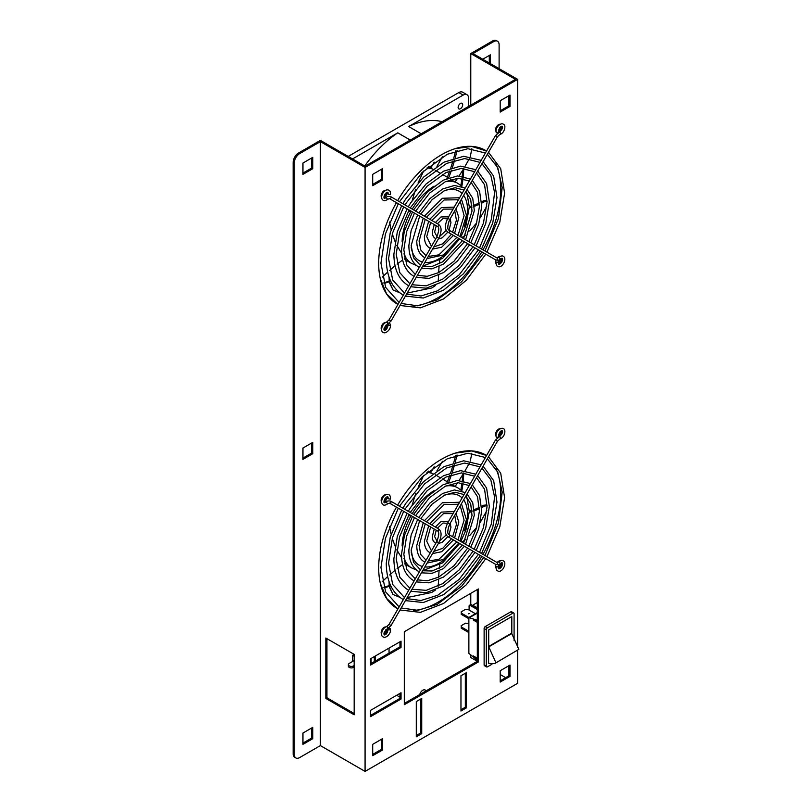 <?xml version="1.0" encoding="UTF-8"?>
<svg xmlns="http://www.w3.org/2000/svg" width="812" height="812" viewBox="0 0 812 812"><rect width="100%" height="100%" fill="white"/><g stroke="black" fill="none" stroke-linecap="round" stroke-linejoin="round"><path stroke-width="1.22" d="M293.152 753.78L294.248 754.409A7.704 4.446 120 0 0 295.842 757.941L294.746 757.312A7.704 4.446 -60 0 1 293.152 753.78L293.152 162.4A7.704 4.446 -60 0 1 298.603 152.96L320.395 140.385L365.075 166.176L515.447 79.363L470.777 53.562L492.569 40.986A7.704 4.446 -60 0 1 496.416 40.6L497.512 41.229A7.704 4.446 120 0 0 493.655 41.615L492.569 40.986M372.698 184.425L381.417 179.391L381.417 169.322M372.698 754.409L381.417 749.385L381.417 739.316M500.192 680.811L508.911 675.777L508.911 665.708M500.192 110.818L508.911 105.783L508.911 95.714M500.293 127.007A4.243 2.446 -60 0 1 498.466 130.174M500.293 259.119A4.243 2.446 -60 0 1 498.436 262.317M385.883 325.186A4.243 2.446 -60 0 1 384.056 328.352M385.883 193.063A4.243 2.446 -60 0 1 384.056 196.23M500.293 431.507A4.243 2.446 -60 0 1 498.466 434.674M500.293 563.619A4.243 2.446 -60 0 1 498.436 566.817M385.883 629.686A4.243 2.446 -60 0 1 384.056 632.842M385.883 497.563A4.243 2.446 -60 0 1 384.056 500.73M399.94 641.795L399.94 646.829L370.526 663.82M420.646 699.051L420.646 733.023L416.292 735.54M465.327 673.26L465.327 707.232L460.962 709.749M399.94 693.387L399.94 698.421L370.526 715.402M477.314 589.583L477.314 661.303L404.305 703.456M490.387 63.63L490.387 54.82L482.764 59.225M499.106 68.665L499.106 44.761A7.704 4.446 120 0 0 497.512 41.229M517.63 647.458L517.63 79.363L472.949 53.562L493.655 41.615M295.842 757.941A7.704 4.446 120 0 0 299.689 757.555L320.395 745.609L365.075 771.4L517.63 683.318L517.63 650.341M370.526 716.661L401.037 699.051L401.037 692.758L370.526 710.378L370.526 716.661M478.4 661.932L478.4 588.954L404.305 631.736L404.305 704.714L478.4 661.932L470.777 657.527L470.777 654.827M466.413 707.861L466.413 672.63L460.962 675.777L460.962 711.007L466.413 707.861L465.327 707.232M421.732 698.421L416.292 701.568L416.292 736.799L421.732 733.652L421.732 698.421M401.037 647.458L401.037 641.165L370.526 658.786L370.526 665.079L401.037 647.458L399.94 646.829M385.781 494.833A4.243 2.446 120 0 0 384.147 495.208A4.243 2.446 120 0 0 381.508 498.548A4.243 2.446 120 0 0 381.64 502.019M383.995 502.212A4.243 2.446 120 0 0 387.131 496.771M385.781 626.945A4.243 2.446 120 0 0 384.147 627.331A4.243 2.446 120 0 0 381.508 630.67A4.243 2.446 120 0 0 381.64 634.131M383.995 634.334A4.243 2.446 120 0 0 387.131 628.894M500.202 560.889A4.243 2.446 120 0 0 498.558 561.275A4.243 2.446 120 0 0 497.106 562.543M495.949 564.543A4.243 2.446 120 0 0 496.051 568.075M498.406 568.278A4.243 2.446 120 0 0 501.552 562.828M500.202 428.777A4.243 2.446 120 0 0 498.558 429.152A4.243 2.446 120 0 0 495.919 432.491A4.243 2.446 120 0 0 496.051 435.963M498.406 436.156A4.243 2.446 120 0 0 501.552 430.715M485.789 455.045A88.609 51.156 120 0 0 485.657 454.964A88.609 51.156 120 0 0 441.352 459.348A88.609 51.156 120 0 0 397.616 505.145M396.459 507.145A88.609 51.156 120 0 0 397.048 608.442A88.609 51.156 120 0 0 397.18 608.523M385.781 190.333A4.243 2.446 120 0 0 384.147 190.708A4.243 2.446 120 0 0 381.508 194.048A4.243 2.446 120 0 0 381.64 197.519M383.995 197.712A4.243 2.446 120 0 0 387.131 192.271M385.781 322.445A4.243 2.446 120 0 0 384.147 322.831A4.243 2.446 120 0 0 381.508 326.17A4.243 2.446 120 0 0 381.64 329.631M383.995 329.834A4.243 2.446 120 0 0 387.131 324.394M500.202 256.389A4.243 2.446 120 0 0 498.558 256.775A4.243 2.446 120 0 0 497.106 258.043M495.949 260.043A4.243 2.446 120 0 0 496.051 263.575M498.406 263.778A4.243 2.446 120 0 0 501.552 258.328M500.202 124.277A4.243 2.446 120 0 0 498.558 124.652A4.243 2.446 120 0 0 495.919 127.991A4.243 2.446 120 0 0 496.051 131.463M498.406 131.656A4.243 2.446 120 0 0 501.552 126.215M485.789 150.545A88.609 51.156 120 0 0 485.657 150.464A88.609 51.156 120 0 0 441.352 154.848A88.609 51.156 120 0 0 397.616 200.645M396.459 202.645A88.609 51.156 120 0 0 397.048 303.942A88.609 51.156 120 0 0 397.18 304.023M509.997 106.413L509.997 95.085L500.192 100.749L500.192 112.076L509.997 106.413L508.911 105.783M500.192 682.06L509.997 676.406L509.997 665.079L500.192 670.742L500.192 682.06M372.698 744.35L372.698 755.667L382.513 750.014L382.513 738.687L372.698 744.35M382.513 168.693L372.698 174.357L372.698 185.684L382.513 180.02L382.513 168.693M365.075 771.4L365.075 167.434L517.63 79.363M354.174 654.381L325.845 638.029L325.845 698.421L354.174 714.783L354.174 654.381L352.54 655.325L352.54 661.496M320.395 745.609L320.395 141.643L365.075 167.434M302.957 733.023L302.957 744.35L312.772 738.687L312.772 727.359L302.957 733.023M312.772 442.367L302.957 448.031L302.957 459.348L312.772 453.685L312.772 442.367M312.772 157.366L302.957 163.029L302.957 174.357L312.772 168.693L312.772 157.366M294.248 754.409L294.248 163.029L293.152 162.4M298.603 152.96L299.689 153.59L320.395 141.643M299.689 153.59A7.704 4.446 120 0 0 294.248 163.029M311.676 727.988L311.676 738.057L302.957 743.092M311.676 442.997L311.676 453.055L302.957 458.09M311.676 157.995L311.676 168.064L302.957 173.098M354.174 713.525L326.931 697.792L326.931 638.658M470.777 604.575L470.777 593.359M470.777 105.154L470.777 53.562M505.643 677.665L500.192 674.518M489.301 55.449L489.301 63.001M381.417 179.391L382.513 180.02M381.417 749.385L382.513 750.014M508.911 675.777L509.997 676.406M311.676 168.064L312.772 168.693M311.676 453.055L312.772 453.685M311.676 738.057L312.772 738.687M420.646 733.023L421.732 733.652M399.94 698.421L401.037 699.051M396.672 695.275L399.94 697.163M389.049 653.122L389.049 648.088M326.931 697.792L325.845 698.421M419.743 694.534A4.618 2.669 -60 0 1 422.829 690.241A4.618 2.669 -60 0 1 425.143 690.017L426.361 690.718M421.195 133.777L408.659 126.54L463.144 95.085A7.704 4.446 -60 0 1 467.001 94.71A7.704 4.446 -60 0 1 468.595 98.232L468.595 106.413M498.741 256.673A3.238 1.868 -60 0 1 499.086 256.805A3.238 1.868 -60 0 1 499.289 256.957M499.471 259.718A3.238 1.868 -60 0 1 497.969 261.9M496.081 262.509A3.238 1.868 -60 0 1 495.848 262.408A3.238 1.868 -60 0 1 495.564 262.174M348.186 156.422L458.79 92.568A7.704 4.446 -60 0 1 462.637 92.192L467.001 94.71M352.54 158.939L397.768 132.833A92.781 53.572 120 0 0 364.761 165.993M410.293 140.07L397.768 132.833M384.33 190.617A3.238 1.868 -60 0 1 384.675 190.739A3.238 1.868 -60 0 1 384.878 190.891M381.67 196.443A3.238 1.868 -60 0 1 381.437 196.342A3.238 1.868 -60 0 1 381.153 196.108M460.424 103.449A3.238 1.868 120 0 0 458.303 106.301A3.238 1.868 120 0 0 458.8 108.899A3.238 1.868 120 0 0 462.038 107.032A3.238 1.868 120 0 0 462.038 103.297A3.238 1.868 120 0 0 460.424 103.449M381.67 328.566A3.238 1.868 -60 0 1 381.437 328.464A3.238 1.868 -60 0 1 381.153 328.231M384.33 322.729A3.238 1.868 -60 0 1 384.675 322.861A3.238 1.868 -60 0 1 384.878 323.014M496.081 130.387A3.238 1.868 -60 0 1 495.848 130.285A3.238 1.868 -60 0 1 495.564 130.052M498.741 124.551A3.238 1.868 -60 0 1 499.086 124.683A3.238 1.868 -60 0 1 499.289 124.835M442.083 121.709A92.781 53.572 120 0 0 408.659 126.54M436.947 166.308L442.418 156.828M434.176 162.197L430.857 167.952L428.553 166.622M427.985 167.099A46.233 26.694 -60 0 1 430.857 167.952M432.908 169.16A46.233 26.694 120 0 0 431.091 168.571A46.233 26.694 120 0 0 426.929 168.013M445.686 181.553A46.233 26.694 -60 0 1 453.969 181.776A46.233 26.694 -60 0 1 457.927 183.39L450.66 179.594M423.641 171.007L418.139 182.761M415.632 189.257L412.151 200.645M408.943 210.227L409.887 211.343L408.507 210.998M389.537 222.001L391.13 229.735M392.277 233.907L395.048 241.54M396.804 245.325L401.625 253.283M404.325 256.643L405.523 257.952L404.66 258.541M448.731 177.798L451.472 170.317M452.375 167.607L454.588 160.299M455.299 157.69L456.791 151.58L455.593 150.88M446.915 178.488L449.767 170.936M450.731 168.125L453.025 160.796M453.776 158.127L455.583 150.951M455.207 181.817L457.603 178.264M459.145 175.91L463.814 168.409M465.134 166.186L469.295 158.716M470.331 156.523L471.813 148.769M457.065 150.504L456.791 151.58M469.306 207.872L472.016 207.121M474.289 206.36L479.425 204.259M481.709 203.152L484.571 201.609L483.556 200.777L486.104 200.483M469.306 206.664L471.934 205.903M474.188 205.131L479.384 202.939M481.648 201.812L483.556 200.777M461.876 237.622L465.377 235.165M486.804 206.096L480.318 217.819M476.664 222.914L469.772 230.963M487.048 201.224L484.571 201.609M439.789 260.327L439.322 263.788M439.038 266.498L438.673 272.629M438.632 275.217L438.155 281.713M395.068 265.747L389.669 270.467M389.699 278.841L389.872 282.941L392.988 289.935L399.829 292.838M435.516 285.469L431.822 287.955L407.188 293.051M389.06 277.115L389.242 282.292L389.872 282.941M392.988 289.935L389.242 282.292M402.62 259.992L397.098 264.133M387.649 272.091L382.31 277.085M400.377 202.249L399.524 201.62M406.913 209.12L406.132 208.248M496.518 132.721A1.157 0.822 -15.1 0 0 498.426 131.717C499.075 128.205 500.283 126.347 502.039 126.164C503.257 127.301 502.354 129.331 499.319 132.234A1.157 0.812 -105.1 0 1 499.928 134.467C504.993 132.823 506.211 124.743 503.359 124.216C500.933 122.216 494.802 127.677 496.193 132.315A1.157 0.822 -15.1 0 0 496.518 132.721M496.518 262.388L498.446 262.408L496.518 262.388M389.993 323.887A1.157 0.822 164.9 0 1 389.415 325.379A1.157 0.822 164.9 0 1 388.664 323.927A1.157 0.822 164.9 0 1 389.993 323.887M390.339 194.667L388.075 194.2C388.349 191.459 387.253 191.541 384.776 194.454C383.315 198.138 383.761 199.173 386.126 197.57L387.659 199.295C385.649 200.726 384.157 201.051 383.162 200.28C378.92 197.61 384.523 187.684 388.938 190.272C390.115 190.749 390.582 192.211 390.339 194.667M354.174 656.269L352.54 655.325M370.526 663.191L371.064 663.505L371.064 658.471M374.332 661.618L374.332 656.583M375.428 655.954L375.428 660.988M348.368 664.632A3.086 1.776 0 0 0 349.272 665.891A3.086 1.776 0 0 0 353.636 665.891L353.636 667.403A3.086 1.776 180 0 1 349.272 667.403A3.086 1.776 180 0 1 348.368 666.144L348.368 664.632A3.086 1.776 0 0 1 349.272 663.384L354.174 660.552M353.636 665.891L354.174 665.576M353.636 667.403L354.174 667.088M477.314 612.613L468.869 617.485L468.869 653.345L477.314 660.308M511.804 633.796L511.804 616.552L488.591 629.95L488.591 663.404L494.589 663.637L518.848 649.326L511.743 633.563L488.753 646.829L495.848 662.602M514.087 640.668L514.087 613.71A1.543 0.893 120 0 0 513.773 613.009A1.543 0.893 120 0 0 513.001 613.08L487.393 627.869A1.543 0.893 120 0 0 486.297 629.757L486.297 666.246A1.543 0.893 120 0 0 486.621 666.946A1.543 0.893 120 0 0 487.393 666.875L491.94 664.246M494.589 663.637L518.848 649.326M488.753 646.829A1.543 0.893 60 0 1 488.702 646.423L488.702 629.899L511.692 616.623L511.692 633.147A1.543 0.893 -120 0 0 511.743 633.563M477.314 622.357L473.254 620.023L477.314 621.302M477.314 658.217L473.254 655.883L477.314 659.283M471.376 604.717L470.178 605.407A1.543 0.893 -120 0 0 469.407 605.326L470.605 604.635A1.543 0.893 60 0 1 471.376 604.717L477.314 608.137M470.178 605.407L477.314 609.528M477.314 620.266L469.306 617.739L461.236 613.08L461.236 614.339L468.869 618.744M469.306 617.739L477.314 613.111M513.001 613.08L510.819 611.822L485.211 626.61L487.393 627.869M510.819 611.822A1.543 0.893 -60 0 1 511.59 611.751L513.773 613.009M486.621 666.946L484.439 665.688A1.543 0.893 -60 0 1 484.125 664.987L486.297 666.246M486.297 629.757L484.125 628.498L484.125 664.987M484.125 628.498A1.543 0.893 -60 0 1 485.211 626.61M477.314 602.545L473.772 604.585L473.772 605.843L477.314 607.894M469.082 610.066L469.082 606.036A1.543 0.893 -120 0 1 469.407 605.326M468.869 628.102L468.311 627.676L468.869 627.25M468.869 631.33L461.236 626.925L461.236 625.666L465.601 623.149L468.869 623.778M461.236 626.925L461.236 628.183L468.869 632.589M469.63 613.517L468.311 613.831L469.63 613.517M461.236 613.08L461.236 611.822L465.601 609.304L467.773 609.304L475.406 613.71M498.741 561.173A3.238 1.868 -60 0 1 499.086 561.305A3.238 1.868 -60 0 1 499.289 561.447M499.471 564.218A3.238 1.868 -60 0 1 497.969 566.39M496.081 567.009A3.238 1.868 -60 0 1 495.848 566.908A3.238 1.868 -60 0 1 495.564 566.674M384.33 495.117A3.238 1.868 -60 0 1 384.675 495.239A3.238 1.868 -60 0 1 384.878 495.391M381.67 500.943A3.238 1.868 -60 0 1 381.437 500.842A3.238 1.868 -60 0 1 381.153 500.608M381.67 633.066A3.238 1.868 -60 0 1 381.437 632.964A3.238 1.868 -60 0 1 381.153 632.731M384.33 627.229A3.238 1.868 -60 0 1 384.675 627.361A3.238 1.868 -60 0 1 384.878 627.514M496.081 434.887A3.238 1.868 -60 0 1 495.848 434.785A3.238 1.868 -60 0 1 495.564 434.552M498.741 429.051A3.238 1.868 -60 0 1 499.086 429.183A3.238 1.868 -60 0 1 499.289 429.335M436.947 470.808L442.418 461.328M434.176 466.697L430.857 472.452L428.553 471.112M427.985 471.599A46.233 26.694 -60 0 1 430.857 472.452M432.908 473.66A46.233 26.694 120 0 0 431.091 473.071A46.233 26.694 120 0 0 426.929 472.513M445.686 486.053A46.233 26.694 -60 0 1 453.969 486.276A46.233 26.694 -60 0 1 457.927 487.89L450.66 484.094M423.641 475.507L418.139 487.261M415.632 493.757L412.151 505.145M408.943 514.727L409.887 515.843L408.507 515.498M389.537 526.501L391.13 534.235M392.277 538.407L395.048 546.04M396.804 549.826L401.625 557.773M404.325 561.143L405.523 562.452L404.66 563.041M448.731 482.298L451.472 474.817M452.375 472.107L454.588 464.799M455.299 462.19L456.791 456.08L455.593 455.38M446.915 482.988L449.767 475.426M450.731 472.625L453.025 465.296M453.776 462.627L455.583 455.451M455.207 486.317L457.603 482.764M459.145 480.41L463.814 472.909M465.134 470.686L469.295 463.216M470.331 461.013L471.813 453.269M457.065 455.004L456.791 456.08M469.306 512.372L472.016 511.621M474.289 510.86L479.425 508.759M481.709 507.642L484.571 506.109L483.556 505.277L486.104 504.983M469.306 511.164L471.934 510.403M474.188 509.631L479.384 507.439M481.648 506.312L483.556 505.277M461.876 542.122L465.377 539.665M486.804 510.596L480.318 522.319M476.664 527.414L469.772 535.463M487.048 505.724L484.571 506.109M439.789 564.827L439.322 568.288M439.038 570.998L438.673 577.129M438.632 579.717L438.155 586.213M395.068 570.247L389.669 574.967M389.699 583.331L389.872 587.441L392.988 594.435L399.829 597.327M435.516 589.969L431.822 592.456L407.188 597.551M389.06 581.605L389.242 586.792L389.872 587.441M392.988 594.435L389.242 586.792M402.62 564.492L397.098 568.633M387.649 576.581L382.31 581.585M400.377 506.749L399.524 506.12M406.913 513.62L406.132 512.748M496.518 437.221A1.157 0.822 -15.1 0 0 498.426 436.217C499.075 432.705 500.283 430.847 502.039 430.654C503.257 431.801 502.354 433.831 499.319 436.734A1.157 0.812 -105.1 0 1 499.928 438.967C504.993 437.323 506.211 429.243 503.359 428.716C500.933 426.716 494.802 432.177 496.193 436.815A1.157 0.822 -15.1 0 0 496.518 437.221M496.518 566.888L498.446 566.908L496.518 566.888M389.993 628.386A1.157 0.822 164.9 0 1 389.415 629.879A1.157 0.822 164.9 0 1 388.664 628.427A1.157 0.822 164.9 0 1 389.993 628.386M390.339 499.167L388.075 498.7C388.349 495.959 387.253 496.041 384.776 498.954C383.315 502.638 383.761 503.673 386.126 502.07L387.659 503.795C385.649 505.226 384.157 505.551 383.162 504.78C378.92 502.11 384.523 492.184 388.938 494.772C390.115 495.249 390.582 496.711 390.339 499.167M463.144 95.085L458.79 92.568M413.714 306.043A88.609 51.156 120 0 0 438.084 297.669A88.609 51.156 120 0 0 481.82 251.862M389.222 281.794A88.609 51.156 -60 0 1 384.035 283.378M463.682 168.622A88.609 51.156 -60 0 1 463.276 176.285M463.033 178.599A88.609 51.156 -60 0 1 461.825 186.344M482.978 249.863A88.609 51.156 120 0 0 495.807 163.851M416.343 265.402L411.694 263.464A46.233 26.694 -60 0 1 403.98 253.78M402.133 241.418A46.233 26.694 -60 0 1 411.105 211.13M412.252 209.131A46.233 26.694 -60 0 1 434.055 186.131M462.089 193.479A40.062 23.132 120 0 0 455.776 189.846A40.062 23.132 120 0 0 443.799 191.003M411.217 247.427A40.062 23.132 120 0 0 422.413 262.002M424.828 262.438A40.062 23.132 120 0 0 452.061 247.63M464.403 226.264A40.062 23.132 120 0 0 463.662 195.357M495.462 135.574L447.757 218.326L449.757 219.484L497.472 136.731L495.462 135.574L499.319 132.234M449.757 219.484C447.27 226.03 447.128 229.654 449.34 230.354A1.157 0.944 120.1 0 1 448.173 232.354L495.888 260.013C498.152 260.408 499.654 260.084 500.395 259.038C502.75 257.434 503.207 258.47 501.745 262.154C499.258 265.067 498.162 265.148 498.446 262.408M496.173 261.941C495.909 264.316 496.376 265.788 497.573 266.336C501.846 269.219 507.561 258.764 503.359 256.328C502.364 255.557 500.862 255.881 498.862 257.313L500.395 259.038M498.862 257.313L497.045 258.013A1.157 0.944 120.1 0 1 495.888 260.013M389.049 319.877L391.049 321.034L438.764 238.281L436.765 237.124L389.049 319.877L386.593 322.141A1.157 0.812 74.9 0 1 387.192 324.374C384.167 327.277 383.254 329.307 384.482 330.443C386.238 330.261 387.436 328.403 388.095 324.891M436.765 237.124C439.241 230.578 439.383 226.954 437.181 226.254L437.181 226.254A1.157 0.944 -59.9 0 0 438.338 224.254L390.633 196.595C388.359 196.2 386.857 196.524 386.126 197.57M387.659 199.295L389.466 198.595A1.157 0.944 -59.9 0 0 390.633 196.595M488.702 646.423L511.692 633.147M413.714 610.533A88.609 51.156 120 0 0 438.084 602.169A88.609 51.156 120 0 0 481.82 556.362M389.222 586.294A88.609 51.156 -60 0 1 384.035 587.878M463.682 473.122A88.609 51.156 -60 0 1 463.276 480.785M463.033 483.089A88.609 51.156 -60 0 1 461.825 490.844M482.978 554.363A88.609 51.156 120 0 0 495.807 468.351M416.343 569.902L411.694 567.964A46.233 26.694 -60 0 1 403.98 558.28M402.133 545.918A46.233 26.694 -60 0 1 411.105 515.63M412.252 513.631A46.233 26.694 -60 0 1 434.055 490.631M462.089 497.969A40.062 23.132 120 0 0 455.776 494.346A40.062 23.132 120 0 0 443.799 495.503M411.217 551.927A40.062 23.132 120 0 0 422.413 566.502M424.828 566.938A40.062 23.132 120 0 0 452.061 552.13M464.403 530.764A40.062 23.132 120 0 0 463.662 499.857M495.462 440.074L447.757 522.827L449.757 523.984L497.472 441.231L495.462 440.074L499.319 436.734M449.757 523.984C447.27 530.53 447.128 534.144 449.34 534.854A1.157 0.944 120.1 0 1 448.173 536.854L495.888 564.513C498.152 564.908 499.654 564.584 500.395 563.538C502.75 561.934 503.207 562.97 501.745 566.654C499.258 569.567 498.162 569.648 498.446 566.908M496.173 566.441C495.909 568.816 496.376 570.288 497.573 570.836C501.846 573.719 507.561 563.264 503.359 560.828C502.364 560.047 500.862 560.381 498.862 561.802L500.395 563.538M498.862 561.802L497.045 562.513A1.157 0.944 120.1 0 1 495.888 564.513M389.049 624.377L391.049 625.534L438.764 542.771L436.765 541.624L389.049 624.377L386.593 626.641A1.157 0.812 74.9 0 1 387.192 628.874C384.167 631.777 383.254 633.807 384.482 634.943C386.238 634.761 387.436 632.903 388.095 629.391M436.765 541.624C439.241 535.078 439.383 531.454 437.181 530.754L437.181 530.754A1.157 0.944 -59.9 0 0 438.338 528.754L390.633 501.095C388.359 500.699 386.857 501.024 386.126 502.07M387.659 503.795L389.466 503.095A1.157 0.944 -59.9 0 0 390.633 501.095M389.181 281.084L383.853 282.84M462.708 170.236L462.261 176.123M461.998 178.427L460.851 185.461M447.392 177.31L442.428 174.438M440.124 173.108L435.252 170.297M411.694 263.464L404.883 259.535M457.927 183.39L461.926 186.445M465.804 191.652L467.225 194.738L469.306 206.898L465.956 225.523L460.8 236.992M459.643 239.002L442.692 258.307L422.687 266.163M486.114 200.483L487.149 201.295M497.472 136.731L499.928 134.467M447.757 218.326C444.55 225.33 444.692 229.999 448.173 232.354M449.34 230.354L497.045 258.013M386.593 322.141C381.518 323.785 380.3 331.864 383.162 332.392C385.578 334.392 391.719 328.931 390.318 324.292M391.049 321.034L387.192 324.374M438.764 238.281C441.961 231.278 441.819 226.609 438.338 224.254M437.181 226.254L389.466 198.595M455.268 148.626L471.721 146.444L486.571 151.002M399.098 302.45L385.629 287.377L380.94 263.068L385.446 233.876L398.306 203.721M399.463 201.721L422.159 172.428L447.351 154.229L467.935 148.708L485.414 153.011M487.342 154.3L497.756 167.637L502.202 187.542L498.466 218.509L484.937 250.999M483.79 252.999L461.642 281.744L437.292 299.801L417.886 305.84L401.179 303.465M397.941 304.449L386.603 293.893L380.26 278.567M400.012 305.485L420.372 307.86L443.525 298.989L466.362 280.221L485.789 254.156M486.936 252.156L499.776 222.326L504.607 193.195L500.72 168.723L488.499 152.28M403.331 295.101L402.711 294.756C391.922 288.087 386.441 276.06 386.258 258.663L390.267 232.547L401.696 205.68M402.853 203.68L405.797 198.91L423.651 177.067L443.991 162.156L463.652 156.29L481.181 160.35M404.488 293.102L392.663 279.917L388.572 258.663L392.49 233.176L403.696 206.847M404.853 204.837L424.656 179.31L446.701 163.385L464.697 158.553L480.024 162.349M481.942 163.669L490.793 175.27L494.589 192.464L491.331 219.494L479.557 247.873M478.4 249.873L459.074 274.933L437.759 290.737L421.012 295.994L406.579 294.106M405.411 296.116L423.285 298.024L443.525 290.178L463.439 273.766L480.399 251.03M481.557 249.03L492.732 223.016L496.974 197.59L493.666 176.174L483.099 161.649M408.72 285.753L408.111 285.418C398.773 279.643 394.033 269.249 393.881 254.257L397.312 231.856L407.086 208.806M408.243 206.806L410.699 202.827L426.067 184.019L443.585 171.18L460.546 166.125L475.791 169.698M409.877 283.753L399.798 272.67L396.195 254.257L399.534 232.486L409.086 209.963M410.243 207.963L427.153 186.192L446.062 172.53L461.449 168.399L474.634 171.697M476.532 173.037L484.571 184.791L487.027 202.32L483.404 223.259L474.167 244.747M473.01 246.746L459.003 265.554L442.642 279.196L426.198 285.854L411.978 284.728M410.811 286.748L426.198 288.189L443.514 281.378L460.526 267.31L475.01 247.914M476.167 245.904L485.688 223.696L489.342 201.985L486.611 183.613L477.7 171.017M414.11 276.405L413.501 276.07C405.624 271.188 401.635 262.449 401.514 249.852L404.356 231.166L412.476 211.932M413.633 209.932L427.234 192.211L443.179 180.213L457.44 175.96L470.402 179.046M415.267 274.405L406.741 264.986L403.828 249.852L406.579 231.796L414.475 213.089M415.632 211.09L429.66 193.073L445.412 181.675L458.212 178.234L469.245 181.046M471.122 182.426L477.517 192.261L479.395 206.735L476.36 223.96L468.778 241.621M467.621 243.62L453.938 261.312L438.703 272.609L427.295 276.293L417.388 275.349M416.221 277.379L429.112 278.354L443.504 272.568L457.603 260.865L469.62 244.788M470.777 242.778L478.644 224.386L481.719 206.38L479.547 191.064L472.29 180.396M419.307 267.392L418.698 267.067C412.232 263.047 408.954 255.892 408.862 245.61L411.156 230.496L417.672 214.947M418.83 212.947L429.863 198.625L442.784 188.922L454.446 185.451L465.205 188.059M420.464 265.392L413.521 257.79L411.176 245.61L419.672 216.104M420.829 214.104L432.065 199.701L444.793 190.505L455.085 187.734L464.048 190.069M465.895 191.5L470.706 199.468L472.026 211.008L463.581 238.606M462.424 240.616L442.672 261.86L431.964 266.498L422.616 266.275M421.438 268.325L431.913 268.863L443.494 264.073L464.423 241.773M465.58 239.773L474.35 210.612L472.736 198.25L467.073 189.46M424.889 257.708L424.29 257.384C419.337 254.298 416.83 248.848 416.769 241.042L423.255 218.184M424.412 216.175L442.357 198.27L459.622 197.742M426.046 255.709L420.809 250.055L419.083 241.042L425.255 219.341M426.412 217.342L444.123 199.975L458.465 199.752M460.242 201.295L464.109 215.627L457.998 235.368M456.841 237.378L438.937 254.836L428.259 256.49M427.061 258.571L443.474 254.958L458.841 238.535M459.998 236.536L466.443 215.16L461.439 199.214M430.279 248.36L429.68 248.046C426.188 245.853 424.422 242.047 424.392 236.637L428.655 221.311M429.802 219.301L441.423 207.588L454.233 207.101M431.436 246.351L426.706 236.637L430.654 222.468M431.801 220.468L443.484 209.12L453.066 209.11M454.72 210.887L456.445 220.133L452.599 232.242M451.452 234.252L442.763 243.813L433.77 246.929M432.522 249.091L441.647 247.224L453.451 235.409M454.598 233.399L458.851 217.565L455.968 208.704M435.871 238.667L435.262 238.373C433.293 237.114 432.299 235.013 432.299 232.08L434.247 224.559M435.394 222.549L440.967 216.966L448.64 216.804M437.039 236.627L434.603 232.08L436.247 225.716M437.394 223.706L443.037 218.499L447.463 218.854M448.61 221.889L447.727 227.299M446.265 230.354L439.698 236.424M438.307 239.053L442.195 237.804L447.869 232.151M449.016 230.131L450.954 222.691L450.163 218.783M389.181 585.584L383.853 587.34M462.708 474.736L462.261 480.623M461.998 482.927L460.851 489.961M447.392 481.8L442.428 478.938M440.124 477.608L435.252 474.797M411.694 567.964L404.883 564.035M457.927 487.89L461.926 490.945M465.804 496.142L467.225 499.238L469.306 511.398L465.956 530.023L460.8 541.492M459.643 543.502L442.692 562.807L422.687 570.663M486.114 504.983L487.149 505.795M497.472 441.231L499.928 438.967M447.757 522.827C444.55 529.83 444.692 534.499 448.173 536.854M449.34 534.854L497.045 562.513M386.593 626.641C381.518 628.285 380.3 636.354 383.162 636.892C385.578 638.892 391.719 633.431 390.318 628.782M391.049 625.534L387.192 628.874M438.764 542.771C441.961 535.778 441.819 531.109 438.338 528.754M437.181 530.754L389.466 503.095M455.268 453.126L471.721 450.944L486.571 455.502M399.098 606.95L385.629 591.877L380.94 567.558L385.446 538.376L398.306 508.221M399.463 506.211L422.159 476.928L447.351 458.729L467.935 453.208L485.414 457.501M487.342 458.8L497.756 472.137L502.202 492.042L498.466 523.009L484.937 555.499M483.79 557.499L461.642 586.244L437.292 604.301L417.886 610.34L401.179 607.965M397.941 608.949L386.603 598.393L380.26 583.067M400.012 609.985L420.372 612.36L443.525 603.489L466.362 584.721L485.789 558.656M486.936 556.656L499.776 526.826L504.607 497.695L500.72 473.223L488.499 456.78M403.331 599.601L402.711 599.256C391.922 592.587 386.441 580.55 386.258 563.163L390.267 537.047L401.696 510.18M402.853 508.18L405.797 503.41L423.651 481.567L443.991 466.646L463.652 460.79L481.181 464.85M404.488 597.602L392.663 584.417L388.572 563.163L392.49 537.676L403.696 511.347M404.853 509.337L424.656 483.81L446.701 467.885L464.697 463.053L480.024 466.849M481.942 468.169L490.793 479.77L494.589 496.954L491.331 523.994L479.557 552.373M478.4 554.373L459.074 579.433L437.759 595.237L421.012 600.494L406.579 598.596M405.411 600.616L423.285 602.524L443.525 594.678L463.439 578.266L480.399 555.53M481.557 553.53L492.732 527.516L496.974 502.09L493.666 480.674L483.099 466.149M408.72 590.253L408.111 589.918C398.773 584.143 394.033 573.749 393.881 558.757L397.312 536.356L407.086 513.306M408.243 511.306L410.699 507.327L426.067 488.519L443.585 475.68L460.546 470.625L475.791 474.198M409.877 588.253L399.798 577.159L396.195 558.757L399.534 536.986L409.086 514.463M410.243 512.463L427.153 490.692L446.062 477.03L461.449 472.888L474.634 476.197M476.532 477.537L484.571 489.281L487.027 506.81L483.404 527.759L474.167 549.247M473.01 551.246L459.003 570.054L442.642 583.696L426.198 590.344L411.978 589.228M410.811 591.248L426.198 592.689L443.514 585.868L460.526 571.81L475.01 552.404M476.167 550.404L485.688 528.196L489.342 506.485L486.611 488.113L477.7 475.517M414.11 580.905L413.501 580.57C405.624 575.688 401.635 566.949 401.514 554.352L404.356 535.666L412.476 516.432M413.633 514.432L427.234 496.711L443.179 484.713L457.44 480.46L470.402 483.546M415.267 578.905L406.741 569.486L403.828 554.352L406.579 536.296L414.475 517.589M415.632 515.59L429.66 497.563L445.412 486.175L458.212 482.734L469.245 485.546M471.122 486.926L477.517 496.751L479.395 511.235L476.36 528.46L468.778 546.121M467.621 548.12L453.938 565.812L438.703 577.109L427.295 580.793L417.388 579.849M416.221 581.879L429.112 582.854L443.504 577.068L457.603 565.365L469.62 549.288M470.777 547.278L478.644 528.886L481.719 510.88L479.547 495.564L472.29 484.896M419.307 571.892L418.698 571.567C412.232 567.547 408.954 560.392 408.862 550.1L411.156 534.996L417.672 519.447M418.83 517.447L429.863 503.125L442.784 493.422L454.446 489.951L465.205 492.559M420.464 569.892L413.521 562.29L411.176 550.1L419.672 520.604M420.829 518.604L432.065 504.201L444.793 494.995L455.085 492.234L464.048 494.569M465.895 496L470.706 503.968L472.026 515.508L463.581 543.106M462.424 545.116L442.672 566.36L431.964 570.998L422.616 570.775M421.438 572.815L431.913 573.363L443.494 568.573L464.423 546.273M465.58 544.263L474.35 515.112L472.736 502.74L467.073 493.96M424.889 562.208L424.29 561.884C419.337 558.798 416.83 553.348 416.769 545.542L423.255 522.684M424.412 520.675L442.357 502.77L459.622 502.242M426.046 560.209L420.809 554.555L419.083 545.542L425.255 523.841M426.412 521.842L444.123 504.475L458.465 504.252M460.242 505.795L464.109 520.127L457.998 539.868M456.841 541.878L438.937 559.336L428.259 560.99M427.061 563.071L443.474 559.458L458.841 543.035M459.998 541.025L466.443 519.65L461.439 503.714M430.279 552.86L429.68 552.546C426.188 550.343 424.422 546.547 424.392 541.137L428.655 525.811M429.802 523.801L441.423 512.088L454.233 511.601M431.436 550.851L426.706 541.137L430.654 526.968M431.801 524.968L443.484 513.62L453.066 513.61M454.72 515.387L456.445 524.633L452.599 536.742M451.452 538.752L442.763 548.313L433.77 551.429M432.522 553.591L441.647 551.724L453.451 539.909M454.598 537.899L458.851 522.065L455.968 513.204M435.871 543.167L435.262 542.873C433.293 541.604 432.299 539.513 432.299 536.58L434.247 529.059M435.394 527.049L440.967 521.466L448.64 521.304M437.039 541.127L434.603 536.58L436.247 530.216M437.394 528.206L443.037 522.999L447.463 523.354M448.61 526.379L447.727 531.799M446.265 534.854L439.698 540.924M438.307 543.553L442.195 542.304L447.869 536.651M449.016 534.631L450.954 527.191L450.163 523.273"/></g></svg>

